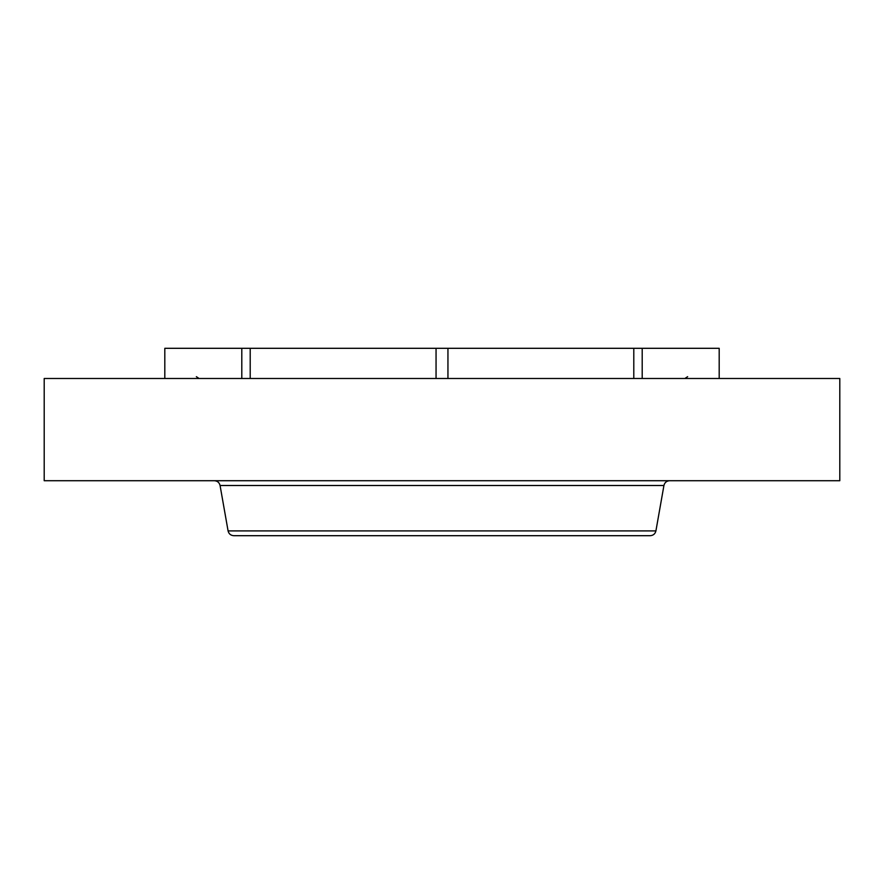 <?xml version="1.0" encoding="UTF-8"?>
<svg xmlns="http://www.w3.org/2000/svg" width="884" height="884" viewBox="0 0 884 884"><rect width="100%" height="100%" fill="white"/><g stroke="black" fill="none" stroke-linecap="round" stroke-linejoin="round"><path stroke-width="1.33" d="M642.204 378.496L642.204 348.307L719.189 348.307L719.189 378.496M164.811 378.496L164.811 348.307L642.204 348.307M241.796 378.496L241.796 348.307M436.055 378.496L436.055 348.307M250.205 378.496L250.205 348.307M447.945 378.496L447.945 348.307M633.795 378.496L633.795 348.307M44.2 378.496L839.8 378.496L839.8 480.719L44.2 480.719L44.2 378.496M655.917 530.908L228.083 530.908C228.823 533.87 230.724 535.472 233.785 535.693L650.215 535.693C653.276 535.472 655.177 533.87 655.917 530.908L663.928 485.504C664.669 482.531 666.569 480.94 669.619 480.719M290.935 535.693L614.137 535.693M228.083 530.908L220.072 485.504L663.928 485.504M220.072 485.504C219.331 482.531 217.431 480.94 214.381 480.719M687.641 376.672L684.89 378.496M196.358 376.672L199.11 378.496"/></g></svg>
